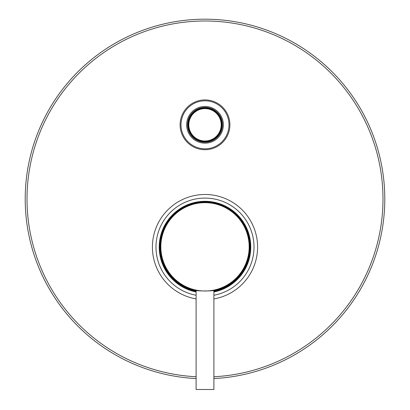<?xml version="1.0" encoding="UTF-8"?>
<svg xmlns="http://www.w3.org/2000/svg" width="410" height="410" viewBox="0 0 410 410"><rect width="100%" height="100%" fill="white"/><g stroke="black" fill="none" stroke-linecap="round" stroke-linejoin="round"><path stroke-width="0.61" d="M196.103 290.618A44.68 44.68 0 0 1 160.32 246.835L161.022 239.148L163.113 231.471L165.906 225.387L171.493 217.469C175.213 213.41 178.939 210.361 182.66 208.326C190.107 204.226 197.553 202.232 205 202.34C212.447 202.232 219.893 204.226 227.34 208.326C231.061 210.361 234.786 213.41 238.507 217.469L244.093 225.387L246.887 231.471L248.978 239.148L249.68 246.835A44.68 44.68 0 0 1 213.897 290.618M249.167 246.835A44.167 44.167 0 0 0 205 202.673A44.167 44.167 0 0 0 160.833 246.835A44.167 44.167 0 0 0 205 291.003A44.167 44.167 0 0 0 249.167 246.835M196.103 290.311L196.011 290.28C195.452 291.182 214.548 291.182 213.989 290.28L213.897 290.311M213.897 290.29L213.897 389.5L196.103 389.5L196.103 290.29M213.897 291.402A45.218 45.218 0 0 0 205 201.853A45.218 45.218 0 0 0 196.103 291.402M196.103 291.131A44.946 44.946 0 0 1 205 202.125A44.946 44.946 0 0 1 213.897 291.131M188.19 124.814A16.81 16.81 0 0 1 205 108.004A16.81 16.81 0 0 1 221.81 124.814A16.81 16.81 0 0 1 205 141.624A16.81 16.81 0 0 1 188.19 124.814M188.277 124.814A16.723 16.723 0 0 0 205 141.537A16.723 16.723 0 0 0 221.723 124.814A16.723 16.723 0 0 0 205 108.096A16.723 16.723 0 0 0 188.277 124.814M213.897 378.548A179.79 179.79 0 0 0 384.79 198.978A179.79 179.79 0 0 0 205 19.188A179.79 179.79 0 0 0 25.21 198.978A179.79 179.79 0 0 0 196.103 378.548M250.397 247.071A45.397 45.397 0 0 1 213.897 291.587A45.397 45.397 0 0 0 205 201.674A45.397 45.397 0 0 0 196.103 291.587A45.397 45.397 0 0 1 205 201.674A45.397 45.397 0 0 1 250.397 247.071A45.397 45.397 0 0 0 205 201.674A45.397 45.397 0 0 0 159.603 247.071M213.897 298.9A52.588 52.588 0 0 0 257.588 247.071A52.588 52.588 0 0 0 205 194.483A52.588 52.588 0 0 0 152.412 247.071A52.588 52.588 0 0 0 196.103 298.9M187.56 124.814A17.44 17.44 0 0 0 205 142.255A17.44 17.44 0 0 0 222.44 124.814A17.44 17.44 0 0 0 205 107.374A17.44 17.44 0 0 0 187.56 124.814A17.44 17.44 0 0 0 205 142.255A17.44 17.44 0 0 0 222.44 124.814M180.098 124.814A24.902 24.902 0 0 0 205 149.717A24.902 24.902 0 0 0 229.902 124.814A24.902 24.902 0 0 0 205 99.912A24.902 24.902 0 0 0 180.098 124.814M188.81 124.814A16.19 16.19 0 0 0 205 141.004A16.19 16.19 0 0 0 221.19 124.814A16.19 16.19 0 0 0 205 108.624A16.19 16.19 0 0 0 188.81 124.814M213.897 376.744A177.991 177.991 0 0 0 382.991 198.978A177.991 177.991 0 0 0 205 20.987A177.991 177.991 0 0 0 27.009 198.978A177.991 177.991 0 0 0 196.103 376.744M213.897 291.956A45.756 45.756 0 0 0 205 201.315A45.756 45.756 0 0 0 196.103 291.956M213.897 295.251A48.99 48.99 0 0 0 205 198.081A48.99 48.99 0 0 0 196.103 295.251M186.663 124.814A18.337 18.337 0 0 0 205 143.151A18.337 18.337 0 0 0 223.337 124.814A18.337 18.337 0 0 0 205 106.477A18.337 18.337 0 0 0 186.663 124.814M181 124.814A24 24 0 0 0 205 148.815A24 24 0 0 0 229 124.814A24 24 0 0 0 205 100.814A24 24 0 0 0 181 124.814"/></g></svg>
